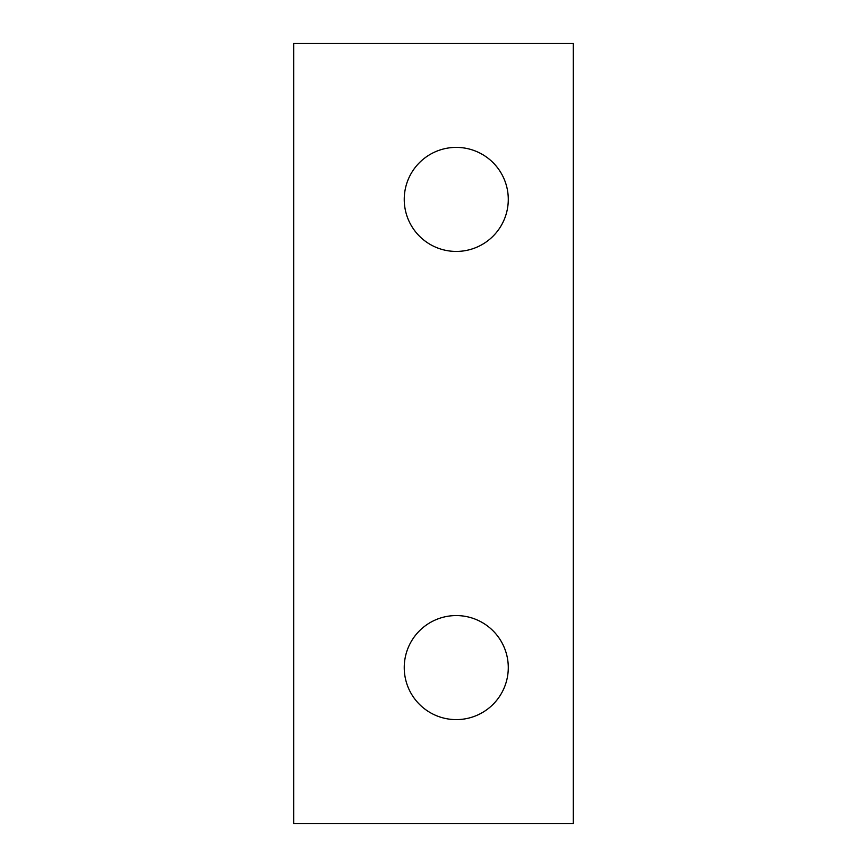 <?xml version="1.0" encoding="UTF-8"?>
<svg xmlns="http://www.w3.org/2000/svg" width="867" height="867" viewBox="0 0 867 867"><rect width="100%" height="100%" fill="white"/><g stroke="black" fill="none" stroke-linecap="round" stroke-linejoin="round"><path stroke-width="1.3" d="M404.239 199.41A52.02 52.02 0 0 1 456.259 147.39A52.02 52.02 0 0 1 508.279 199.41A52.02 52.02 0 0 1 456.259 251.43A52.02 52.02 0 0 1 404.239 199.41M404.239 667.59A52.02 52.02 0 0 1 456.259 615.57A52.02 52.02 0 0 1 508.279 667.59A52.02 52.02 0 0 1 456.259 719.61A52.02 52.02 0 0 1 404.239 667.59M573.304 823.65L293.696 823.65L293.696 43.35L573.304 43.35L573.304 823.65"/></g></svg>
